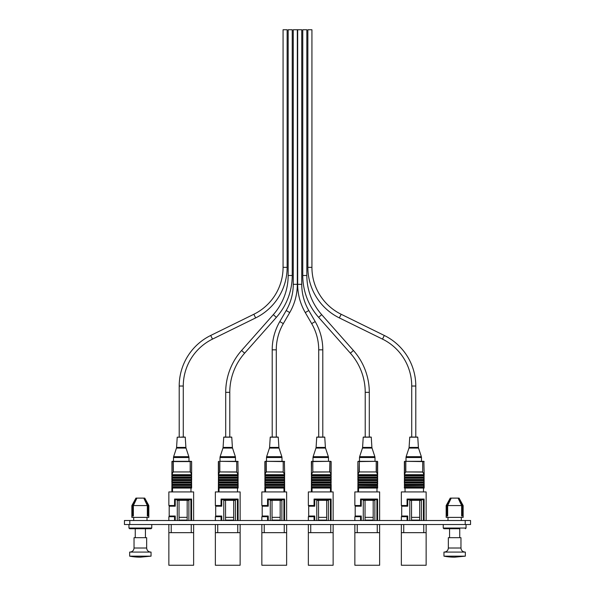 <?xml version="1.0" encoding="UTF-8"?>
<svg xmlns="http://www.w3.org/2000/svg" width="595" height="595" viewBox="0 0 595 595"><rect width="100%" height="100%" fill="white"/><g stroke="black" fill="none" stroke-linecap="round" stroke-linejoin="round"><path stroke-width="0.89" d="M129.792 524.522L470.556 524.522L470.556 520.513L124.444 520.513L124.444 524.522L129.792 524.522L129.792 520.513M128.944 524.522L128.944 528.048L151.755 528.048L151.078 528.724L129.621 528.724L135.258 528.724L135.258 537.687M140.346 556.154L151.041 556.154L140.346 557.173A56.644 56.644 0 0 1 129.658 556.154L140.346 556.154M129.658 556.154L129.658 552.078L151.041 552.078L151.041 556.154M146.66 548.01L134.039 548.01L134.039 537.687L146.66 537.687L146.66 548.01C146.906 550.479 148.259 551.84 150.736 552.078M132.983 516.036L132.983 505.668L136.575 498.112L135.935 498.112L131.859 505.579L132.685 505.579L136.233 498.112M133.362 505.668L132.983 505.668M131.859 505.579L131.859 517.39L148.832 517.39L148.832 505.579L148.014 505.579L148.014 516.036L147.337 516.036L147.337 505.579L143.782 498.112L136.575 498.112M136.91 498.112L133.362 505.579L147.337 505.579M148.832 505.579L144.763 498.112L143.782 498.112M144.466 498.112L148.014 505.579M133.362 505.579L133.362 516.036L132.685 516.036L132.685 505.579M144.124 498.112L147.337 505.668M147.716 505.668L147.716 516.036M459.742 537.687L459.742 528.724L443.922 528.724L449.56 528.724L449.56 537.687M454.654 556.154L465.342 556.154L454.654 557.173A56.644 56.644 0 0 1 443.959 556.154L454.654 556.154M443.959 556.154L443.959 552.078L465.342 552.078L465.342 556.154M460.961 548.01L448.34 548.01L448.34 537.687L460.961 537.687L460.961 548.01C461.207 550.479 462.56 551.84 465.037 552.078M447.284 516.036L447.284 505.668L450.876 498.112L450.237 498.112L446.168 505.579L446.986 505.579L450.534 498.112M447.663 505.668L447.284 505.668M446.168 505.579L446.168 517.39L463.141 517.39L463.141 505.579L462.315 505.579L462.315 516.036L461.638 516.036L461.638 505.579L458.09 498.112L450.876 498.112M451.218 498.112L447.663 505.579L461.638 505.579M463.141 505.579L459.065 498.112L458.09 498.112M458.767 498.112L462.315 505.579M447.663 505.579L447.663 516.036L446.986 516.036L446.986 505.579M458.425 498.112L461.638 505.668M462.018 505.668L462.018 516.036M171.226 524.522L171.226 532.666L168.854 532.666L168.854 565.25L193.628 565.25L193.628 532.666L191.255 532.666L191.255 524.522M170.207 505.512L170.207 506.189M170.207 516.036L170.207 516.713M175.242 520.513L175.242 516.036L169.188 516.036L169.188 506.189L175.242 506.189L175.242 499.74L190.913 499.74L190.913 520.513M187.18 500.417L188.875 500.417L188.875 520.513M177.28 520.513L177.28 500.417L179.036 500.417M174.566 520.513L174.566 516.713L168.854 516.713L168.854 520.513M191.59 520.513L191.59 499.064L174.566 499.064L174.566 505.512L168.854 505.512L168.854 491.931L193.628 491.931L193.628 520.513M171.226 532.666L191.255 532.666M193.628 524.522L193.628 532.666M168.854 532.666L168.854 524.522M187.18 517.345L187.18 500.328L179.036 500.328L179.036 520.104L187.18 520.104L187.18 517.345L179.036 517.345M217.725 524.522L217.725 532.666L215.353 532.666L215.353 565.25L240.127 565.25L240.127 532.666L237.755 532.666L237.755 524.522M216.706 505.512L216.706 506.189M216.706 516.036L216.706 516.713M221.742 520.513L221.742 516.036L215.695 516.036L215.695 506.189L221.742 506.189L221.742 499.74L237.412 499.74L237.412 520.513M233.679 500.417L235.382 500.417L235.382 520.513M223.78 520.513L223.78 500.417L225.535 500.417M221.065 520.513L221.065 516.713L215.353 516.713L215.353 520.513M238.097 520.513L238.097 499.064L221.065 499.064L221.065 505.512L215.353 505.512L215.353 491.931L240.127 491.931L240.127 520.513M217.725 532.666L237.755 532.666M240.127 524.522L240.127 532.666M215.353 532.666L215.353 524.522M233.679 517.345L233.679 500.328L225.535 500.328L225.535 520.104L233.679 520.104L233.679 517.345L225.535 517.345M264.232 524.522L264.232 532.666L261.852 532.666L261.852 565.25L286.634 565.25L286.634 532.666L284.254 532.666L284.254 524.522M263.213 505.512L263.213 506.189M263.213 516.036L263.213 516.713M268.241 520.513L268.241 516.036L262.194 516.036L262.194 506.189L268.241 506.189L268.241 499.74L283.919 499.74L283.919 520.513M280.186 500.417L281.881 500.417L281.881 520.513M270.279 520.513L270.279 500.417L272.034 500.417M267.564 520.513L267.564 516.713L261.852 516.713L261.852 520.513M284.596 520.513L284.596 499.064L267.564 499.064L267.564 505.512L261.852 505.512L261.852 491.931L286.634 491.931L286.634 520.513M264.232 532.666L284.254 532.666M286.634 524.522L286.634 532.666M261.852 532.666L261.852 524.522M280.186 517.345L280.186 500.328L272.034 500.328L272.034 520.104L280.186 520.104L280.186 517.345L272.034 517.345M310.731 524.522L310.731 532.666L308.351 532.666L308.351 565.25L333.133 565.25L333.133 532.666L330.761 532.666L330.761 524.522M309.712 505.512L309.712 506.189M309.712 516.036L309.712 516.713M314.748 520.513L314.748 516.036L308.693 516.036L308.693 506.189L314.748 506.189L314.748 499.74L330.418 499.74L330.418 520.513M326.685 500.417L328.38 500.417L328.38 520.513M316.778 520.513L316.778 500.417L318.541 500.417M314.063 520.513L314.063 516.713L308.351 516.713L308.351 520.513M331.095 520.513L331.095 499.064L314.063 499.064L314.063 505.512L308.351 505.512L308.351 491.931L333.133 491.931L333.133 520.513M310.731 532.666L330.761 532.666M333.133 524.522L333.133 532.666M308.351 532.666L308.351 524.522M326.685 517.345L326.685 500.328L318.541 500.328L318.541 520.104L326.685 520.104L326.685 517.345L318.541 517.345M357.231 524.522L357.231 532.666L354.858 532.666L354.858 565.25L379.632 565.25L379.632 532.666L377.26 532.666L377.26 524.522M356.212 505.512L356.212 506.189M356.212 516.036L356.212 516.713M361.247 520.513L361.247 516.036L355.193 516.036L355.193 506.189L361.247 506.189L361.247 499.74L376.918 499.74L376.918 520.513M373.184 500.417L374.88 500.417L374.88 520.513M363.285 520.513L363.285 500.417L365.04 500.417M360.57 520.513L360.57 516.713L354.858 516.713L354.858 520.513M377.594 520.513L377.594 499.064L360.57 499.064L360.57 505.512L354.858 505.512L354.858 491.931L379.632 491.931L379.632 520.513M357.231 532.666L377.26 532.666M379.632 524.522L379.632 532.666M354.858 532.666L354.858 524.522M373.184 517.345L373.184 500.328L365.04 500.328L365.04 520.104L373.184 520.104L373.184 517.345L365.04 517.345M403.73 524.522L403.73 532.666L401.357 532.666L401.357 565.25L426.139 565.25L426.139 532.666L423.759 532.666L423.759 524.522M402.718 505.512L402.718 506.189M402.718 516.036L402.718 516.713M407.746 520.513L407.746 516.036L401.699 516.036L401.699 506.189L407.746 506.189L407.746 499.74L423.417 499.74L423.417 520.513M419.683 500.417L421.386 500.417L421.386 520.513M409.784 520.513L409.784 500.417L411.539 500.417M407.069 520.513L407.069 516.713L401.357 516.713L401.357 520.513M424.101 520.513L424.101 499.064L407.069 499.064L407.069 505.512L401.357 505.512L401.357 491.931L426.139 491.931L426.139 520.513M403.73 532.666L423.759 532.666M426.139 524.522L426.139 532.666M401.357 532.666L401.357 524.522M419.683 517.345L419.683 500.328L411.539 500.328L411.539 520.104L419.683 520.104L419.683 517.345L411.539 517.345M171.866 476.03L171.866 477.093L171.94 475.836L191.568 475.836L191.642 477.093L191.642 476.03M172.133 476.03L172.133 477.093L191.374 477.093L191.374 476.03M171.866 478.432L171.866 479.503L171.94 478.246L191.568 478.246L191.642 479.503L191.642 478.432M172.133 478.432L172.133 479.503L191.374 479.503L191.374 478.432M171.866 480.842L171.866 481.905L171.94 480.648L191.568 480.648L191.642 488.056M172.133 480.842L172.133 481.905L191.374 481.905L191.374 480.842M171.866 491.931L171.94 483.051L191.568 483.051M172.133 483.244L172.133 484.315L191.374 484.315L191.374 483.244M191.642 461.594L191.642 474.691L171.866 474.691L172.133 461.326L191.374 461.326M190.973 491.931L190.973 488.056L172.535 488.056L172.535 491.931M173.071 461.326L171.948 461.594L171.948 473.999L173.123 471.947L173.316 461.326L173.316 471.947L190.199 471.947L190.199 461.594L171.866 461.594M189.775 461.326L188.994 461.326L188.994 457.533L173.487 457.533L173.487 461.326M171.94 485.468L191.568 485.468M172.133 485.646L172.133 486.717L191.374 486.717L191.374 485.646M193.628 501.421L193.628 513.113M171.94 475.836L171.866 474.691M191.642 479.503L191.568 480.648M191.642 477.093L191.568 478.246M191.642 474.691L191.568 475.836M171.94 478.246L171.866 477.093M171.94 480.648L171.866 479.503M172.133 480.172L191.374 480.172M171.94 483.051L171.866 481.905M172.133 482.575L191.374 482.575M172.022 487.655L172.535 488.056M190.973 488.056L191.486 487.655M172.104 487.454L191.404 487.454M172.111 485.037L191.397 485.037M172.133 477.763L191.374 477.763M172.133 475.36L191.374 475.36M191.642 474.535L191.568 461.594L190.199 461.326L190.385 471.947L191.568 473.999M191.642 474.594L190.385 471.947L173.123 471.947L171.866 474.594M171.866 474.535L171.948 473.999M181.237 437.057L185.127 437.057L181.237 437.057M218.365 491.931L218.439 475.836L238.067 475.836L238.141 478.432M218.633 476.03L218.633 477.093L237.881 477.093L237.881 476.03M218.439 478.246L238.067 478.246M218.633 478.432L218.633 479.503L237.881 479.503L237.881 478.432M218.439 480.648L238.067 480.648L238.141 488.056M218.633 480.842L218.633 481.905L237.881 481.905L237.881 480.842M218.439 483.051L238.067 483.051M218.633 483.244L218.633 484.315L237.881 484.315L237.881 483.244M238.141 474.535L237.881 461.326L238.141 474.691L218.365 474.691L218.365 461.594L218.365 474.535L219.622 471.947L219.815 461.326L236.944 461.326M237.479 491.931L237.479 488.056L219.034 488.056L219.034 491.931M219.815 461.326L219.815 471.947L236.698 471.947L236.698 461.594L219.57 461.326M218.439 485.468L238.074 485.468M218.633 485.646L218.633 486.717L237.881 486.717L237.881 485.646M240.127 501.421L240.127 513.113M218.439 475.836L218.365 474.691M238.141 479.503L238.067 480.648M238.141 474.691L238.067 475.836M218.633 480.172L237.881 480.172M218.633 482.575L237.881 482.575M218.529 487.655L219.034 488.056M237.479 488.056L237.985 487.655M218.61 487.454L237.903 487.454M218.61 485.037L237.903 485.037M218.633 477.763L237.881 477.763M218.633 475.36L237.881 475.36M238.141 474.594L236.698 472.08L238.067 473.999M238.141 461.594L236.698 461.326L236.698 472.08L219.622 471.947L218.365 474.594M218.447 473.999L218.633 461.326M227.744 437.057L231.626 437.057L229.782 437.057L229.782 392.343A59.061 59.061 0 0 1 244.627 353.185L276.363 317.351A63.13 63.13 0 0 0 292.234 275.492L292.234 29.75L288.159 29.75L288.159 275.492A59.061 59.061 0 0 1 273.313 314.651L241.577 350.485A63.13 63.13 0 0 0 225.706 392.343L225.706 437.057L223.861 437.057L227.744 437.057M264.872 485.646L264.946 475.836L284.574 475.836L284.648 491.931M265.132 476.03L265.132 477.093L284.38 477.093L284.38 476.03M264.946 478.246L284.574 478.246M265.132 478.432L265.132 479.503L284.38 479.503L284.38 478.432M264.946 480.648L284.574 480.648M265.132 480.842L265.132 481.905L284.38 481.905L284.38 480.842M264.946 483.051L284.574 483.051M265.132 483.244L265.132 484.315L284.38 484.315L284.38 483.244M264.872 491.931L264.872 486.717M284.648 474.535L284.38 461.326L284.648 474.691L264.872 474.691L264.872 461.594L264.872 474.535L266.129 471.947L266.315 461.326L283.443 461.326M283.979 491.931L283.979 488.056L265.534 488.056L265.534 491.931M265.132 461.326L266.315 461.326L266.315 471.947L283.198 471.947L283.198 461.594L265.132 461.326L264.946 473.999M264.939 485.468L284.574 485.468M265.132 485.646L265.132 486.717L284.38 486.717L284.38 485.646M286.634 501.421L286.634 513.113M264.946 475.836L264.872 474.691M284.648 474.691L284.574 475.836M265.132 480.172L284.38 480.172M265.132 482.575L284.38 482.575M265.028 487.655L265.534 488.056M283.979 488.056L284.484 487.655M265.11 487.454L284.403 487.454M265.11 485.037L284.403 485.037M265.132 477.763L284.38 477.763M265.132 475.36L284.38 475.36M284.648 474.594L283.198 472.08L284.566 473.999M284.648 461.594L283.198 461.326L283.198 472.08L266.129 471.947L264.872 474.594M274.243 437.057L278.125 437.057L276.281 437.057L276.281 349.83A52.271 52.271 0 0 1 283.324 323.62L289.728 312.568A56.347 56.347 0 0 0 297.322 284.321L297.322 29.75L293.253 29.75L293.253 284.321A52.271 52.271 0 0 1 286.202 310.531L279.799 321.583A56.347 56.347 0 0 0 272.205 349.83L272.205 437.057L270.361 437.057L274.243 437.057M311.371 491.931L311.445 475.836L331.073 475.836L331.147 477.093L331.147 476.03M311.639 476.03L311.639 477.093L330.88 477.093L330.88 476.03M311.445 478.246L331.073 478.246L331.147 479.503L331.147 478.432M311.639 478.432L311.639 479.503L330.88 479.503L330.88 478.432M311.445 480.648L331.073 480.648L331.147 483.244M311.639 480.842L311.639 481.905L330.88 481.905L330.88 480.842M311.445 483.051L331.073 483.051M311.639 483.244L311.639 484.315L330.88 484.315L330.88 483.244M331.147 461.594L331.147 474.691L311.371 474.691L311.639 461.326L330.88 461.326M331.147 484.315L331.147 491.931M330.478 491.931L330.478 488.056L312.04 488.056L312.04 491.931M311.445 485.468L331.073 485.468M311.639 485.646L311.639 486.717L330.88 486.717L330.88 485.646M333.133 501.421L333.133 513.113M311.445 475.836L311.371 474.691M331.147 479.503L331.073 480.648M331.147 477.093L331.073 478.246M331.147 474.691L331.073 475.836M311.639 480.172L330.88 480.172M311.639 482.575L330.88 482.575M311.527 487.655L312.04 488.056M330.478 488.056L330.991 487.655M311.609 487.454L330.909 487.454M311.616 485.037L330.902 485.037M311.639 477.763L330.88 477.763M311.639 475.36L330.88 475.36M331.147 474.535L331.065 461.594L329.697 461.326L312.814 461.594L312.814 471.947L329.697 471.947L329.89 461.594L329.89 471.947L331.065 473.999M331.147 474.594L329.89 471.947L312.814 472.08L312.814 461.326L311.639 461.326M311.371 474.535L312.814 471.947L311.371 474.594M320.742 437.057L324.625 437.057L322.795 437.057L322.795 349.83A56.347 56.347 0 0 0 315.201 321.583L308.798 310.531A52.271 52.271 0 0 1 301.747 284.321L301.747 29.75L297.679 29.75L297.679 284.321A56.347 56.347 0 0 0 305.272 312.568L311.676 323.62A52.271 52.271 0 0 1 318.719 349.83L318.719 437.057L316.86 437.057L320.742 437.057M357.87 476.03L357.87 477.093L357.945 475.836L377.572 475.836L377.647 477.093L377.647 476.03M358.138 476.03L358.138 477.093L377.379 477.093L377.379 476.03M357.87 478.432L357.87 479.503L357.945 478.246L377.572 478.246L377.647 479.503L377.647 478.432M358.138 478.432L358.138 479.503L377.379 479.503L377.379 478.432M357.87 491.931L357.945 480.648L377.572 480.648L377.647 481.905L377.647 480.842M358.138 480.842L358.138 481.905L377.379 481.905L377.379 480.842M357.945 483.051L377.572 483.051L377.647 484.315L377.647 483.244M358.138 483.244L358.138 484.315L377.379 484.315L377.379 483.244M377.647 461.594L377.647 474.691L357.87 474.691L357.87 461.594L357.87 474.535L359.127 471.947L359.321 461.326L377.379 461.326L376.204 461.326L376.39 471.947L377.572 473.999L377.379 461.326L359.321 461.594L359.321 471.947L376.204 471.947L376.204 461.326M377.647 485.646L377.379 484.315M377.647 488.056L377.58 485.468M376.977 491.931L376.977 488.056L358.54 488.056L358.54 491.931M359.075 461.326L358.138 461.326L359.075 461.326M357.945 485.468L377.379 485.646M358.138 485.646L358.138 486.717L377.379 486.717M379.632 501.421L379.632 513.113M357.945 475.836L357.87 474.691M377.647 481.905L377.572 483.051M377.647 479.503L377.572 480.648M377.647 477.093L377.572 478.246M377.647 474.691L377.572 475.836M357.945 478.246L357.87 477.093M357.945 480.648L357.87 479.503M358.138 480.172L377.379 480.172M358.138 482.575L377.379 482.575M358.034 487.655L358.54 488.056M376.977 488.056L377.49 487.655M358.108 487.454L377.409 487.454M358.116 485.037L377.409 485.037M358.138 477.763L377.379 477.763M358.138 475.36L377.379 475.36M377.647 474.535L377.572 473.999M377.647 474.594L376.39 471.947L359.127 471.947L357.87 474.594M359.321 461.326L357.87 461.594L357.952 473.999M367.249 437.057L371.131 437.057L369.294 437.057L369.294 392.343A63.13 63.13 0 0 0 353.423 350.485L321.687 314.651A59.061 59.061 0 0 1 306.841 275.492L306.841 29.75L302.766 29.75L302.766 275.492A63.13 63.13 0 0 0 318.637 317.351L350.373 353.185A59.061 59.061 0 0 1 365.218 392.343L365.218 437.057L363.359 437.057L367.249 437.057L365.218 437.057M404.369 483.244L404.451 475.836L424.071 475.836L424.153 488.056M404.637 476.03L404.637 477.093L423.885 477.093L423.885 476.03M404.451 478.246L424.071 478.246M404.637 478.432L404.637 479.503L423.885 479.503L423.885 478.432M404.451 480.648L424.071 480.648M404.637 480.842L404.637 481.905L423.885 481.905L423.885 480.842M404.451 483.051L424.071 483.051M404.637 483.244L404.637 484.315L423.885 484.315L423.885 483.244M404.369 488.056L404.369 486.717M424.153 474.535L423.885 461.326L424.153 474.691L404.369 474.691L404.369 461.594L404.369 474.535L405.634 471.947L405.82 461.326L423.885 461.326L421.498 461.326L421.498 457.533L405.998 457.533L405.998 461.326M423.484 491.931L423.484 488.056L405.039 488.056L405.039 491.931M404.637 461.326L405.82 461.326L405.82 471.947L422.703 471.947L422.703 461.594L404.637 461.326L404.451 473.999M405.574 461.326L406.244 461.326M404.369 485.646L424.079 485.468M404.637 485.646L404.637 486.717L423.885 486.717L423.885 485.646M426.139 501.421L426.139 513.113M404.451 475.836L404.369 474.691M424.153 474.691L424.071 475.836M404.637 480.172L423.885 480.172M404.637 482.575L423.885 482.575M404.444 485.468L404.369 484.315M404.533 487.655L405.039 488.056M423.484 488.056L423.99 487.655M404.615 487.454L423.908 487.454M404.615 485.037L423.908 485.037M404.637 477.763L423.885 477.763M404.637 475.36L423.885 475.36M424.153 474.594L422.703 472.08L424.071 473.999M424.153 461.594L422.703 461.326L422.703 472.08L405.634 471.947L404.369 474.594M413.748 437.057L417.63 437.057L415.793 437.057L415.793 386.029A56.347 56.347 0 0 0 384.296 335.461L341.151 314.264A52.271 52.271 0 0 1 311.929 267.348L311.929 29.75L307.86 29.75L307.86 267.348A56.347 56.347 0 0 0 339.358 317.916L382.503 339.113A52.271 52.271 0 0 1 411.725 386.029L411.725 437.057L409.866 437.057L415.793 437.057M183.275 437.057L183.275 386.029A52.271 52.271 0 0 1 212.497 339.113L255.642 317.916A56.347 56.347 0 0 0 287.14 267.348L287.14 29.75L283.071 29.75L283.071 267.348A52.271 52.271 0 0 1 253.849 314.264L210.704 335.461A56.347 56.347 0 0 0 179.207 386.029L179.207 437.057M465.208 524.522L465.208 520.513M443.245 524.522L443.245 528.048L466.056 528.048L465.379 528.724M176.455 448.08L173.621 456.7L188.86 456.7L186.027 448.08L176.455 448.08L176.581 447.41L185.893 447.41L185.253 437.184L177.221 437.184L176.581 447.41M222.954 448.08L220.128 456.7L235.36 456.7L232.526 448.08L222.954 448.08L223.088 447.41L232.4 447.41L231.76 437.184L223.727 437.184L223.088 447.41M235.36 456.7L235.494 457.533L219.994 457.533L219.994 461.326M269.461 448.08L266.627 456.7L281.859 456.7L279.025 448.08L269.461 448.08L269.587 447.41L278.899 447.41L278.259 437.184L270.227 437.184L269.587 447.41M281.859 456.7L281.993 457.533L266.493 457.533L266.493 461.326M311.371 461.594L311.445 473.999M315.96 448.08L313.126 456.7L328.358 456.7L325.524 448.08L315.96 448.08L316.086 447.41L325.398 447.41L324.758 437.184L316.726 437.184L316.086 447.41M328.358 456.7L328.492 457.533L312.992 457.533L312.992 461.326M362.459 448.08L359.625 456.7L374.865 456.7L372.031 448.08L362.459 448.08L362.593 447.41L371.897 447.41L371.265 437.184L363.225 437.184L362.593 447.41M374.865 456.7L374.999 457.533L359.492 457.533L359.492 461.326M408.966 448.08L406.132 456.7L421.364 456.7L418.53 448.08L408.966 448.08L409.092 447.41L418.404 447.41L417.764 437.184L409.732 437.184L409.092 447.41M289.728 312.568L286.202 310.531M297.322 284.321L293.253 284.321M283.324 323.62L279.799 321.583M276.281 349.83L272.205 349.83M276.363 317.351L273.313 314.651M292.234 275.492L288.159 275.492M244.627 353.185L241.577 350.485M229.782 392.343L225.706 392.343M255.642 317.916L253.849 314.264M287.14 267.348L283.071 267.348M212.497 339.113L210.704 335.461M183.275 386.029L179.207 386.029M322.795 349.83L318.719 349.83M315.201 321.583L311.676 323.62M301.747 284.321L297.679 284.321M308.798 310.531L305.272 312.568M369.294 392.343L365.218 392.343M353.423 350.485L350.373 353.185M306.841 275.492L302.766 275.492M321.687 314.651L318.637 317.351M415.793 386.029L411.725 386.029M384.296 335.461L382.503 339.113M311.929 267.348L307.86 267.348M341.151 314.264L339.358 317.916M134.039 548.01C133.793 550.479 132.44 551.84 129.963 552.078M145.44 537.687L145.44 528.724M151.755 528.048L151.755 524.522M147.002 520.513L147.002 517.39M133.696 520.513L133.696 517.39M128.944 528.048L129.621 528.724M448.34 548.01C448.095 550.479 446.741 551.84 444.264 552.078M466.056 528.048L466.056 524.522M461.304 520.513L461.304 517.39M447.998 520.513L447.998 517.39M443.245 528.048L443.922 528.724M188.86 456.7L188.994 457.533M173.621 456.7L173.487 457.533M186.027 448.08L185.893 447.41M235.494 461.326L235.494 457.533M220.128 456.7L219.994 457.533M232.526 448.08L232.4 447.41M281.993 461.326L281.993 457.533M266.627 456.7L266.493 457.533M279.025 448.08L278.899 447.41M328.492 461.326L328.492 457.533M313.126 456.7L312.992 457.533M325.524 448.08L325.398 447.41M374.999 461.326L374.999 457.533M359.625 456.7L359.492 457.533M372.031 448.08L371.897 447.41M421.364 456.7L421.498 457.533M406.132 456.7L405.998 457.533M418.53 448.08L418.404 447.41"/></g></svg>
